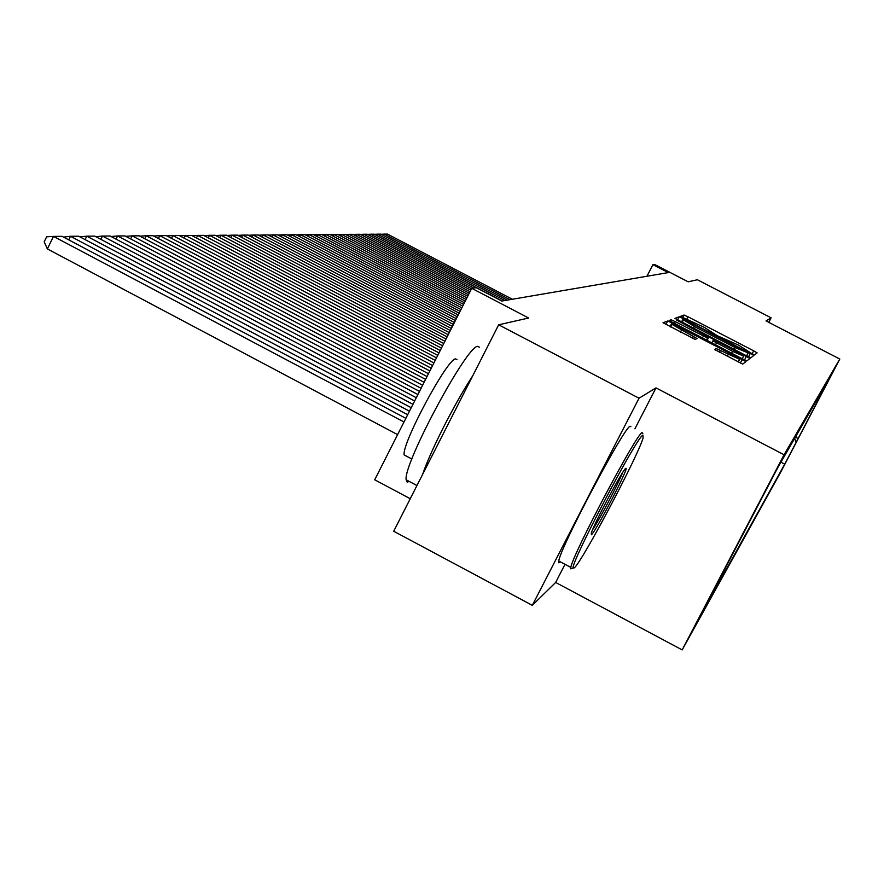 <?xml version="1.0" encoding="UTF-8"?>
<svg xmlns="http://www.w3.org/2000/svg" width="884" height="884" viewBox="0 0 884 884"><rect width="100%" height="100%" fill="white"/><g stroke="black" fill="none" stroke-linecap="round" stroke-linejoin="round"><path stroke-width="1.33" d="M751.842 353.633L754.616 354.86L757.124 352.915L753.687 350.837L687.995 316.781L684.017 315.024L680.36 316.373L704.404 327.411L717.222 335.688L738.704 345.202L751.842 353.633M692.802 629.983L710.04 596.965L692.802 629.983M714.57 349.478L742.737 364.097L745.941 361.6L671.973 322.881L667.696 321.014L663.011 322.748L695.244 339.445L697.023 338.539L671.928 324.373L683.442 329.323L729.83 353.39L739.61 359.335L716.184 348.528L714.559 349.5M768.782 322.34L771.113 317.831L697.365 279.742L688.183 281.819L654.525 264.438L652.911 264.647L668.293 272.592L501.891 301.046L476.332 287.709L471.736 288.306L374.717 479.791L410.242 498.72M634.9 428.795L655.994 387.899L639.044 398.22L498.664 324.804L528.632 318.008L471.736 288.306M655.994 387.899L784.064 454.774L839.8 359.048L780.959 471.68L682.172 649.906L784.064 454.774M771.113 317.831L766.041 320.925L839.8 359.048M746.847 355.954L750.914 357.744L753.831 355.467L750.328 353.357L683.266 318.583L679.199 316.792L674.945 318.373L746.847 355.954M749.964 358.473L746.925 360.838L742.748 359.014L669.122 320.505L671.066 319.776L675.277 321.632L707.531 338.031L708.614 337.445L705.089 335.323L676.614 320.096L749.975 358.462M639.044 398.22L532.301 605.341L393.712 531.251L498.664 324.804M793.876 446.818L783.611 466.432L793.898 446.796M718.206 581.097L699.73 617.076L784.738 464.155L796.053 442.508L794.705 438.298M718.327 581.462L777.666 467.835L832.043 373.612L796.053 442.508M532.301 605.341L555.649 582.457L682.172 649.906M652.911 264.647L646.966 276.239M780.937 462.166L784.738 464.155M819.225 395.822L820.672 395.38M796.208 435.702L797.666 439.624M555.649 582.457L564.765 564.788M748.306 352.97L686.879 320.892L683.476 319.909L694.426 326.494L735.057 347.567L748.306 352.97L746.77 355.921L748.306 352.97M732.56 351.346L743.632 356.142L734.063 350.351L718.084 342.064L713.952 340.252L712.902 340.837L732.56 351.346L731.587 353.224M509.869 299.676L384.197 234.116L387.468 234.094L512.377 299.256M381.17 234.282L384.197 234.116L383.501 235.509M574.357 567.826C582.49 561.053 638.171 455.779 643.11 437.923L642.9 435.072C636.579 437.26 570.302 563.594 573.152 568.036L574.357 567.826M572.114 568.357L570.633 568.81L570.821 567.406C572.721 554.246 636.137 434.32 642.093 432.563L642.823 433.536M591.429 534.765L591.274 533.129C594.181 523.383 622.656 469.835 625.695 468.387L626.115 468.343C627.916 469.835 595.683 531.56 591.429 534.765M409.391 481.526L407.104 482.078L406.143 479.791C403.17 464.144 466.84 345.5 477.68 346.34L479.448 347.268M406.518 456.188L404.154 454.928C401.623 443.768 447.216 358.705 455.591 358.871L457.006 359.622M560.323 561.826L558.832 562.821L558.743 560.986C560.279 547.638 623.717 427.812 630.038 426.243L630.9 426.696M592.611 529.682C599.23 520.09 618.469 483.471 622.601 472.608M422.674 474.277C430.177 451.503 454.774 403.093 472.752 375.766M504.764 300.549L377.545 234.172L380.893 234.138L507.339 300.118M374.44 234.337L377.545 234.172L376.838 235.586M473.824 288.029L370.728 234.216L374.153 234.194L502.167 301.002M367.534 234.393L370.728 234.216L369.987 235.674M470.785 290.162L363.722 234.26L367.247 234.238L471.537 288.681M360.451 234.437L363.722 234.26L362.97 235.763M469.26 293.19L356.539 234.315L360.153 234.282L470.023 291.665M353.191 234.492L356.539 234.315L355.777 235.851M467.691 296.284L349.169 234.359L352.882 234.337L468.476 294.726M345.732 234.547L349.169 234.359L348.384 235.94M466.078 299.466L341.611 234.415L345.412 234.393L466.885 297.864M338.064 234.614L341.611 234.415L340.793 236.039M464.42 302.748L333.832 234.47L337.743 234.437L465.249 301.101M330.196 234.669L333.832 234.47L333.003 236.138M462.708 306.107L325.842 234.525L329.865 234.492L463.57 304.416M322.108 234.735L325.842 234.525L324.992 236.238M460.962 309.566L317.632 234.58L321.765 234.547L461.835 307.831M313.798 234.79L317.632 234.58L316.759 236.337M459.15 313.135L309.19 234.636L313.444 234.614L460.056 311.334M305.245 234.857L309.19 234.636L308.284 236.448M457.293 316.792L300.516 234.702L304.881 234.669L458.232 314.947M296.449 234.923L300.516 234.702L299.577 236.569M455.382 320.572L291.576 234.757L296.074 234.724L456.343 318.671M287.388 234.989L291.576 234.757L290.615 236.68M453.415 324.461L282.372 234.824L287.013 234.79L454.409 322.505M278.073 235.067L282.372 234.824L281.388 236.802M451.381 328.472L272.902 234.89L277.675 234.857L452.409 326.45M268.46 235.133L272.902 234.89L271.885 236.934M449.293 332.605L263.134 234.956L268.051 234.923L450.343 330.517M258.559 235.21L263.134 234.956L262.084 237.067M447.127 336.859L253.067 235.022L258.139 234.989L448.221 334.716M248.349 235.288L253.067 235.022L251.984 237.199M444.895 341.257L242.68 235.1L247.918 235.056L446.022 339.047M237.818 235.376L242.68 235.1L241.575 237.343M442.597 345.81L231.973 235.166L237.365 235.133L443.757 343.511M226.956 235.453L231.973 235.166L230.823 237.487M440.221 350.506L220.912 235.243L226.481 235.21L441.414 348.13M215.729 235.542L220.912 235.243L219.718 237.641M437.757 355.357L209.486 235.321L215.243 235.288L439.005 352.904M204.138 235.63L209.486 235.321L208.259 237.796M435.215 360.374L197.673 235.409L203.629 235.365L436.497 357.843M192.148 235.719L197.673 235.409L196.414 237.973M432.585 365.567L185.463 235.487L191.629 235.453L433.911 362.948M179.75 235.818L185.463 235.487L184.159 238.139M429.856 370.948L172.833 235.575L179.209 235.531L431.237 368.23M166.91 235.917L172.833 235.575L171.485 238.326M427.038 376.518L159.761 235.674L166.358 235.619L428.464 373.711M153.628 236.017L159.761 235.674L158.358 238.514M424.11 382.297L146.214 235.763L153.042 235.719L425.591 379.38M139.926 236.161L146.214 235.763L144.755 238.713M421.071 388.297L132.169 235.862L139.252 235.807L422.607 385.269M125.76 236.337L132.169 235.862L130.655 238.923M417.922 394.529L117.605 235.962L124.953 235.906L419.513 391.38M111.075 236.514L117.605 235.962L116.036 239.144M414.64 400.993L102.489 236.061L110.113 236.006L416.298 397.723M95.815 236.702L102.489 236.061L100.864 239.365M411.237 407.723L86.787 236.172L94.71 236.116L412.95 404.319M79.98 236.901L86.787 236.172L85.096 239.608M407.69 414.718L70.466 236.282L78.698 236.227L409.48 411.182M63.515 237.111L70.466 236.282L68.709 239.862M403.988 422.011L53.482 236.404L62.057 236.337L405.855 418.331M47.36 248.923L44.2 241.807L46.642 236.802L53.482 236.404L47.36 248.923L397.601 434.63M682.614 317.743L684.017 315.024M686.846 319.013L687.995 316.781M752.151 353.799L753.687 350.837M677.553 319.997L679.199 316.792M681.487 322.052L683.266 318.583M748.538 356.804L750.328 353.357M682.194 322.417L683.476 319.92L682.183 322.417M693.498 328.284L694.426 326.494M734.14 349.357L735.057 347.567M746.593 355.821L747.941 353.235M670.26 321.323L671.066 319.776M674.315 323.5L675.277 321.632M702.382 338.075L703.355 336.196M706.426 340.163L707.531 338.031M707.034 340.484L708.592 337.467L707.045 340.484M744.527 359.898L746.394 356.296M711.808 342.959L712.902 340.848L711.808 342.959M715.487 344.87L716.46 342.992M715.355 350.119L716.184 348.528M719.432 352.362L720.449 350.384M727.234 356.418L728.261 354.44M680.47 332.13L681.487 330.163M692.404 338.296L693.41 336.351M665.873 324.55L667.696 321.014M670.006 326.704L671.973 322.881M740.317 363.158L742.273 359.368M742.273 358.771L743.61 356.186M738.184 362.097L739.588 359.39M670.58 326.992L671.928 324.373M558.743 560.986L570.821 567.406M411.878 459.028L404.154 454.928M406.143 479.791L416.95 485.537M625.563 468.509L626.115 468.343M573.152 568.036L570.633 568.81"/></g></svg>
